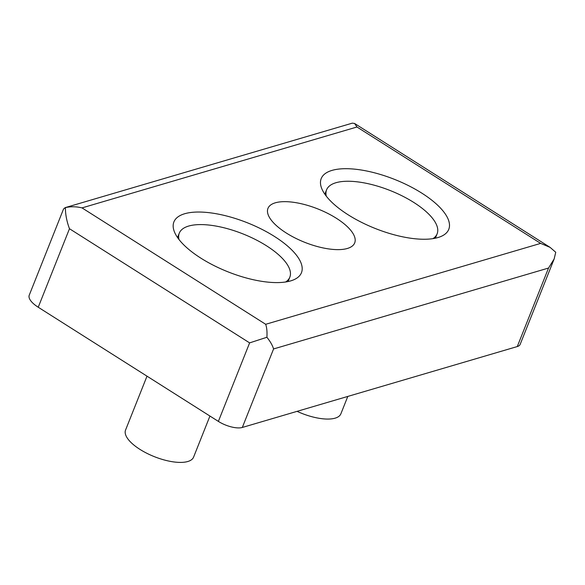 <?xml version="1.0" encoding="UTF-8"?>
<svg xmlns="http://www.w3.org/2000/svg" width="585" height="585" viewBox="0 0 585 585"><rect width="100%" height="100%" fill="white"/><g stroke="black" fill="none" stroke-linecap="round" stroke-linejoin="round"><path stroke-width="0.88" d="M336.375 218.278A46.676 17.938 -158.3 0 1 354.7 242.899A46.676 17.938 -158.3 0 1 286.292 233.013A46.676 17.938 -158.3 0 1 267.959 208.384A46.676 17.938 -158.3 0 1 336.375 218.278M147.003 376.17L125.556 430.063A36.614 14.069 21.7 0 0 139.932 449.375A36.614 14.069 21.7 0 0 193.584 457.134L209.935 416.052M421.807 193.138A68.642 26.376 -158.3 0 1 448.761 229.357A68.642 26.376 -158.3 0 1 348.155 214.805A68.642 26.376 -158.3 0 1 321.202 178.593A68.642 26.376 -158.3 0 1 421.807 193.138M274.504 236.479A68.642 26.376 -158.3 0 1 301.465 272.698A68.642 26.376 -158.3 0 1 200.852 258.146A68.642 26.376 -158.3 0 1 173.899 221.934A68.642 26.376 -158.3 0 1 274.504 236.479M326.306 196.194A59.494 22.859 -158.3 0 1 326.584 189.825A59.494 22.859 -158.3 0 1 413.77 202.432A59.494 22.859 -158.3 0 1 437.134 233.824A59.494 22.859 -158.3 0 1 432.959 238.636M179.003 239.536A59.494 22.859 -158.3 0 1 179.281 233.166A59.494 22.859 -158.3 0 1 266.475 245.773A59.494 22.859 -158.3 0 1 289.831 277.166A59.494 22.859 -158.3 0 1 285.655 281.977M548.525 268.047L273.568 348.952C272.522 345.391 270.299 341.501 266.899 337.267L249.619 342.883L69.476 228.728C66.719 221.342 65.366 214.3 65.418 207.609L63.546 208.984L29.25 295.169A22.881 8.79 21.7 0 0 38.237 307.242L218.373 421.397A18.303 7.035 21.7 0 0 242.322 427.459L517.279 346.561A18.303 7.035 21.7 0 0 520.16 344.375L554.156 258.95L548.525 268.047L517.279 346.561M64.935 207.704L352.309 123.15L354.59 123.472L356.974 126.996L82.017 207.894L265.685 324.295L540.65 243.389L550.134 247.396L555.75 252.274L554.156 258.95M265.685 324.295C266.84 327.607 267.243 331.936 266.899 337.267M82.017 207.894C76.313 206.498 70.785 206.403 65.418 207.609M297.07 411.35A36.614 14.069 21.7 0 0 340.887 413.792L347.797 396.425M273.568 348.952L242.322 427.459M249.619 342.883L218.373 421.397M69.476 228.728L38.237 307.242M540.65 243.389L356.974 126.996M326.584 189.825L324.843 194.198M179.281 233.166L177.54 237.539M550.134 247.396L354.59 123.472M437.134 233.824L435.394 238.197M289.831 277.166L288.091 281.539"/></g></svg>
